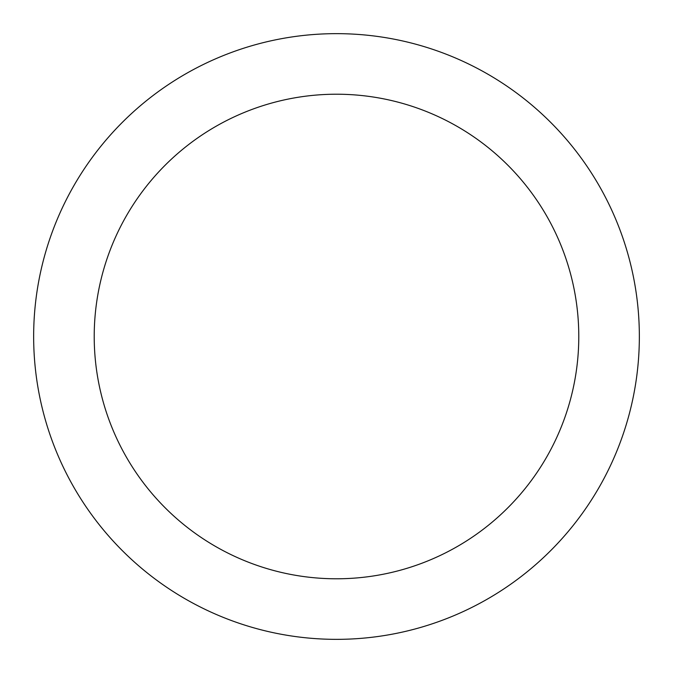 <?xml version="1.0" encoding="UTF-8"?>
<svg xmlns="http://www.w3.org/2000/svg" width="673" height="673" viewBox="0 0 673 673"><rect width="100%" height="100%" fill="white"/><g stroke="black" fill="none" stroke-linecap="round" stroke-linejoin="round"><path stroke-width="1.01" d="M336.5 33.65A302.85 302.85 0 0 1 598.777 487.925A302.85 302.85 0 0 1 74.223 487.925A302.85 302.85 0 0 1 336.5 33.65M336.5 94.22A242.28 242.28 0 0 1 546.325 457.64A242.28 242.28 0 0 1 126.675 457.64A242.28 242.28 0 0 1 336.5 94.22"/></g></svg>
